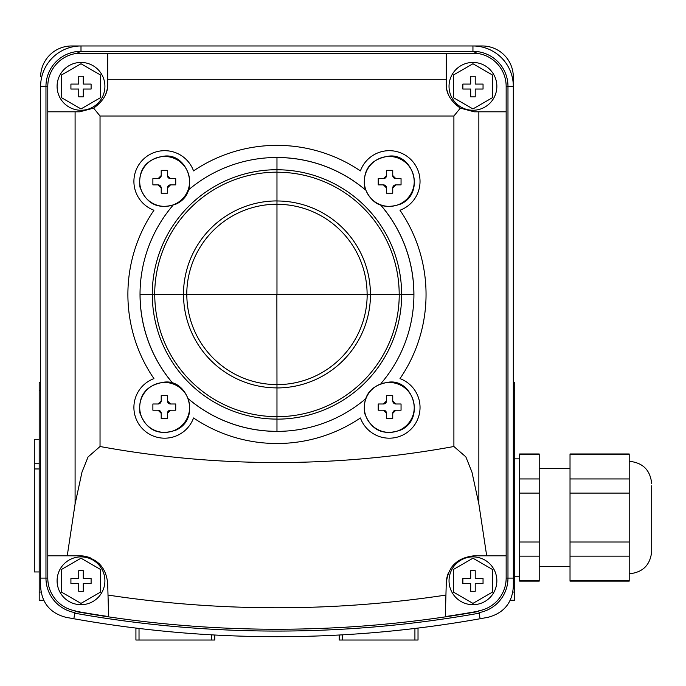 <?xml version="1.0" encoding="UTF-8"?>
<svg xmlns="http://www.w3.org/2000/svg" width="686" height="686" viewBox="0 0 686 686"><rect width="100%" height="100%" fill="white"/><g stroke="black" fill="none" stroke-linecap="round" stroke-linejoin="round"><path stroke-width="1.03" d="M75.091 503.953L81.994 472.071L88.057 456.962L100.036 446.509A984.633 984.633 0 0 0 453.9 446.509L465.837 456.859L471.925 472.019L478.854 503.953L486.691 555.806L506.157 555.806L506.157 578.109L513.325 578.109L513.317 76.635A31.059 31.059 0 0 0 482.267 45.971L80.999 45.971A40.371 40.371 0 0 0 40.62 86.342L40.62 578.109L45.962 578.109L45.962 86.342L47.788 86.342L47.788 555.806L67.245 555.806L75.091 503.953L75.091 111.801L79.765 111.801L93.613 108.122L100.036 116.02L453.9 116.02L460.323 108.122C450.548 101.099 445.849 93.013 446.252 83.872L446.252 53.422L107.693 53.422L107.693 83.872C108.114 92.979 103.423 101.065 93.613 108.122M74.92 612.615L75.126 611.415L74.92 612.615A35.037 35.037 0 0 1 45.962 578.109L47.788 578.109L47.788 555.806M506.157 86.342L513.317 86.342A40.371 40.371 0 0 0 472.946 45.971L472.946 51.313L477.353 53.422A33.211 33.211 0 0 1 506.157 86.342L506.157 111.801L474.18 111.801L460.323 108.122M506.157 555.806L506.157 111.801M513.317 86.342L513.317 76.635M107.693 53.422L76.643 53.414A33.211 33.211 0 0 0 76.592 53.422A33.211 33.211 0 0 0 47.788 86.342M104.546 96.752A27.929 27.929 0 0 0 107.35 88.237M477.353 53.422A33.211 33.211 0 0 0 477.293 53.414A33.211 33.211 0 0 1 477.353 53.422L446.252 53.422M446.895 89.832A27.929 27.929 0 0 0 449.407 96.777M80.999 556.878A23.916 23.916 0 0 1 101.708 592.738A23.916 23.916 0 0 1 60.291 592.738A23.916 23.916 0 0 1 80.999 556.878M472.946 556.878A23.916 23.916 0 0 1 493.654 592.738A23.916 23.916 0 0 1 452.237 592.738A23.916 23.916 0 0 1 472.946 556.878M80.999 62.435A23.916 23.916 0 0 1 101.708 98.304A23.916 23.916 0 0 1 60.291 98.304A23.916 23.916 0 0 1 80.999 62.435M472.946 62.435A23.916 23.916 0 0 1 493.654 98.304A23.916 23.916 0 0 1 452.237 98.304A23.916 23.916 0 0 1 472.946 62.435M40.62 76.635A31.059 31.059 0 0 1 71.678 45.971L80.999 45.971L80.999 51.313L76.643 53.414M448.318 573.179A27.929 27.929 0 0 0 446.252 583.735L445.317 616.577A1151.048 1151.048 0 0 0 478.768 611.123L478.819 611.415A1151.34 1151.34 0 0 1 75.126 611.415L75.177 611.123A1151.048 1151.048 0 0 0 108.62 616.577L107.693 583.735C106.176 566.919 96.863 557.607 79.765 555.806L67.245 555.806M486.691 555.806L474.18 555.806C457.048 557.649 447.735 566.953 446.252 583.735M100.036 446.509L100.036 116.02M75.091 111.801L47.788 111.801M175.727 184.877L175.727 178.66L170.54 178.66L167.41 175.53L167.41 170.351L161.201 170.351L161.201 175.53L158.072 178.66L152.884 178.66L152.884 184.877L158.072 184.877L161.201 188.007L161.201 193.186L167.41 193.186L167.41 188.007L170.54 184.877L175.727 184.877M175.727 410.202L175.727 403.994L170.54 403.994L167.41 400.864L167.41 395.676L161.201 395.676L161.201 400.864L158.072 403.994L152.884 403.994L152.884 410.202L158.072 410.202L161.201 413.332L161.201 418.52L167.41 418.52L167.41 413.332L170.54 410.202L175.727 410.202M401.053 410.202L401.053 403.994L395.873 403.994L392.744 400.864L392.744 395.676L386.527 395.676L386.527 400.864L383.397 403.994L378.218 403.994L378.218 410.202L383.397 410.202L386.527 413.332L386.527 418.52L392.744 418.52L392.744 413.332L395.873 410.202L401.053 410.202M401.053 184.877L401.053 178.66L395.873 178.66L392.744 175.53L392.744 170.351L386.527 170.351L386.527 175.53L383.397 178.66L378.218 178.66L378.218 184.877L383.397 184.877L386.527 188.007L386.527 193.186L392.744 193.186L392.744 188.007L395.873 184.877L401.053 184.877M513.325 578.109L513.325 586.787C512.193 602.994 503.73 613.173 487.918 617.331L480.106 618.746A1158.783 1158.783 0 0 1 73.831 618.746L66.028 617.331C50.241 613.207 41.777 603.028 40.62 586.787L40.62 578.109M453.9 446.509L453.9 116.02M418.023 640.029L418.023 628.076L418.023 640.029L339.193 640.029L339.193 635.022L339.193 640.029M214.752 640.029L214.752 635.022L214.752 640.029L135.922 640.029L135.922 628.076L135.922 640.029M40.62 382.565L39.196 382.565L39.196 600.267M514.749 600.267L514.749 382.565L513.325 382.565M479.891 617.52L479.128 613.207A1153.157 1153.157 0 0 1 74.808 613.207L74.054 617.52M193.538 170.891A30.741 30.741 0 0 0 142.98 159.624A30.741 30.741 0 0 0 153.938 210.242A149.076 149.076 0 0 0 153.938 378.621A30.741 30.741 0 0 0 142.98 429.247A30.741 30.741 0 0 0 193.538 417.971A149.076 149.076 0 0 0 360.407 417.971A30.741 30.741 0 0 0 410.965 429.247A30.741 30.741 0 0 0 399.998 378.621A149.076 149.076 0 0 0 399.998 210.242A30.741 30.741 0 0 0 410.965 159.624A30.741 30.741 0 0 0 360.407 170.891A149.076 149.076 0 0 0 193.538 170.891M172.915 383.465A136.951 136.951 0 0 1 172.915 205.397M188.581 189.833A136.951 136.951 0 0 1 365.364 189.833M381.03 205.397A136.951 136.951 0 0 1 381.03 383.465M365.364 399.029A136.951 136.951 0 0 1 188.581 399.029M386.527 188.007A3.13 3.13 0 0 0 383.397 184.877M395.873 184.877A3.13 3.13 0 0 0 393.661 185.795M393.627 185.82A3.13 3.13 0 0 0 392.744 188.007M392.744 175.53A3.13 3.13 0 0 0 393.661 177.751M393.721 177.803A3.13 3.13 0 0 0 395.873 178.66M383.397 178.66A3.13 3.13 0 0 0 385.618 177.743M385.643 177.717A3.13 3.13 0 0 0 386.527 175.53M386.527 413.332A3.13 3.13 0 0 0 385.609 411.12M385.583 411.086A3.13 3.13 0 0 0 383.397 410.202M395.873 410.202A3.13 3.13 0 0 0 393.661 411.12M393.653 411.12A3.13 3.13 0 0 0 392.744 413.332M392.744 400.864A3.13 3.13 0 0 0 393.661 403.076M393.687 403.102A3.13 3.13 0 0 0 395.873 403.994M383.397 403.994A3.13 3.13 0 0 0 385.618 403.068M385.669 403.016A3.13 3.13 0 0 0 386.527 400.864M161.201 413.332A3.13 3.13 0 0 0 160.284 411.12M160.224 411.06A3.13 3.13 0 0 0 158.072 410.202M170.54 410.202A3.13 3.13 0 0 0 168.327 411.12M168.302 411.154A3.13 3.13 0 0 0 167.41 413.332M167.41 400.864A3.13 3.13 0 0 0 170.54 403.994M158.072 403.994A3.13 3.13 0 0 0 160.284 403.076M160.318 403.042A3.13 3.13 0 0 0 161.201 400.864M161.201 188.007A3.13 3.13 0 0 0 158.072 184.877M170.54 184.877A3.13 3.13 0 0 0 168.327 185.795M168.267 185.855A3.13 3.13 0 0 0 167.41 188.007M167.41 175.53A3.13 3.13 0 0 0 168.327 177.743M168.362 177.777A3.13 3.13 0 0 0 170.54 178.66M158.072 178.66A3.13 3.13 0 0 0 161.201 175.53M47.788 578.109A33.211 33.211 0 0 0 75.228 610.823L75.177 611.123M445.926 595.071A1129.868 1129.868 0 0 1 108.011 595.071L108.62 616.551M99.633 564.106A27.929 27.929 0 0 0 98.758 563.257M90.561 557.975A27.929 27.929 0 0 0 79.765 555.806M506.157 578.109A33.211 33.211 0 0 1 478.708 610.823L478.768 611.123M454.295 564.124A27.929 27.929 0 0 0 451.105 567.991M453.377 75.048L453.377 97.644L472.946 108.937L492.505 97.644L492.505 75.048L472.946 63.755L453.377 75.048M470.69 84.069L462.861 84.069L462.861 89.043L470.69 89.043L470.69 96.863L475.218 96.863L475.218 89.043L483.047 89.043L483.047 84.069L475.218 84.069L475.218 76.249L470.69 76.249L470.69 84.069M61.431 75.048L61.431 97.644L80.999 108.937L100.559 97.644L100.559 75.048L80.999 63.755L61.431 75.048M78.744 84.069L70.915 84.069L70.915 89.043L78.744 89.043L78.744 96.863L83.272 96.863L83.272 89.043L91.101 89.043L91.101 84.069L83.272 84.069L83.272 76.249L78.744 76.249L78.744 84.069M453.377 569.491L453.377 592.078L472.946 603.38L492.505 592.078L492.505 569.491L472.946 558.198L453.377 569.491M470.69 578.512L462.861 578.512L462.861 583.477L470.69 583.477L470.69 591.306L475.218 591.306L475.218 583.477L483.047 583.477L483.047 578.512L475.218 578.512L475.218 570.683L470.69 570.683L470.69 578.512M61.431 569.491L61.431 592.078L80.999 603.38L100.559 592.078L100.559 569.491L80.999 558.198L61.431 569.491M78.744 578.512L70.915 578.512L70.915 583.477L78.744 583.477L78.744 591.306L83.272 591.306L83.272 583.477L91.101 583.477L91.101 578.512L83.272 578.512L83.272 570.683L78.744 570.683L78.744 578.512M519.645 454.492L539.205 454.492L539.205 453.969L519.645 453.969L519.645 581.136L539.205 581.136L539.205 580.605L519.645 580.605M519.645 556.149L539.205 556.149L539.205 580.605M519.645 542.009L539.205 542.009L539.205 556.149M519.645 493.097L539.205 493.097L539.205 542.009M519.645 478.948L539.205 478.948L539.205 493.097M539.205 454.492L539.205 478.948M539.205 468.641L570.023 468.641M629.199 454.492L570.023 454.492L570.023 453.969L629.199 453.969L629.199 556.149L570.023 556.149L570.023 581.136L629.199 581.136L629.199 580.605L570.023 580.605M629.199 556.149L629.199 580.605M570.023 454.492L570.023 556.149M629.199 478.948L570.023 478.948M629.199 493.097L570.023 493.097M629.199 542.009L570.023 542.009M651.7 485.757L651.7 551.295L651.7 485.757M519.645 458.857L514.749 458.857L514.749 576.24L519.645 576.24M39.188 571.952L39.188 439.297L34.3 439.297L34.3 571.952L39.188 571.952M39.188 468.958L34.3 468.958M276.973 384.632L276.87 294.431L154.702 294.431A122.271 122.271 0 0 1 276.973 172.169L276.973 294.337L367.173 294.431A90.2 90.2 0 0 1 276.973 384.632L276.973 431.383M276.973 172.169L276.973 157.488M140.021 294.431L154.702 294.431M276.973 157.531A136.9 136.9 0 0 1 365.398 189.928M380.936 205.371A136.9 136.9 0 0 1 413.872 294.431M413.915 294.431L367.173 294.431M140.073 294.431A136.9 136.9 0 0 0 173.009 383.5M188.547 398.943A136.9 136.9 0 0 0 276.973 431.331M40.62 86.342L45.962 86.342A35.037 35.037 0 0 1 80.999 51.313M479.025 612.615A35.037 35.037 0 0 0 507.974 578.109L507.974 86.342A35.037 35.037 0 0 0 472.946 51.313M446.252 79.284L107.693 79.284M478.854 503.953L478.854 111.801M164.657 156.477A24.953 24.953 0 0 1 188.864 175.384A24.953 24.953 0 0 1 168.705 206.04A24.953 24.953 0 0 1 139.79 183.454A24.953 24.953 0 0 1 164.657 156.477M164.657 382.488A24.953 24.953 0 0 1 188.864 413.478A24.953 24.953 0 0 1 160.601 432.06A24.953 24.953 0 0 1 139.79 405.409A24.953 24.953 0 0 1 164.657 382.488M389.288 382.488A24.953 24.953 0 0 1 413.581 413.144A24.953 24.953 0 0 1 385.463 432.094A24.953 24.953 0 0 1 364.412 405.52A24.953 24.953 0 0 1 389.288 382.488M389.288 156.477A24.953 24.953 0 0 1 413.581 175.719A24.953 24.953 0 0 1 393.112 206.083A24.953 24.953 0 0 1 364.412 183.342A24.953 24.953 0 0 1 389.288 156.477M342.297 634.85L342.297 640.029M414.919 628.453L414.919 640.029M139.026 628.453L139.026 640.029M211.648 634.85L211.648 640.029M40.62 390.445L39.196 390.445M514.749 390.445L513.325 390.445M514.749 592.069L512.871 592.069M41.083 592.069L39.196 592.069M474.077 51.604L79.868 51.604M39.188 463.753L34.3 463.753M183.471 294.431A93.502 93.502 0 0 1 276.973 200.929M186.772 294.431A90.2 90.2 0 0 1 276.973 204.231M152.258 294.431A124.715 124.715 0 0 1 276.973 169.716M276.973 204.291A90.149 90.149 0 0 1 367.113 294.431M276.973 200.981A93.45 93.45 0 0 1 370.423 294.431M276.973 172.212A122.219 122.219 0 0 1 399.192 294.431M276.973 169.768A124.663 124.663 0 0 1 401.636 294.431M370.474 294.431A93.502 93.502 0 0 1 276.973 387.933M399.235 294.431A122.271 122.271 0 0 1 276.973 416.702M401.687 294.431A124.715 124.715 0 0 1 276.973 419.146M152.309 294.431A124.663 124.663 0 0 0 276.973 419.095M154.753 294.431A122.219 122.219 0 0 0 276.973 416.651M183.522 294.431A93.45 93.45 0 0 0 276.973 387.882M186.824 294.431A90.149 90.149 0 0 0 276.973 384.58M514.749 600.284L510.23 600.284M43.724 600.284L39.196 600.284M389.288 156.074C371.006 158.835 362.757 169.125 364.54 186.961C371.109 204.368 383.2 210.053 400.804 204.016C425.354 193.006 413.272 153.467 389.288 156.074M164.657 156.074C146.367 158.835 138.118 169.125 139.91 186.961C146.478 204.368 158.569 210.053 176.165 204.016C200.724 193.006 188.641 153.467 164.657 156.074M164.657 382.085C146.367 384.846 138.118 395.136 139.91 412.972C146.478 430.379 158.569 436.064 176.165 430.028C200.724 419.017 188.641 379.478 164.657 382.085M389.288 382.085C371.006 384.846 362.757 395.136 364.54 412.972C371.109 430.379 383.2 436.064 400.804 430.028C425.354 419.017 413.272 379.478 389.288 382.085M539.205 566.456L570.023 566.456M629.199 461.301C642.868 462.638 650.362 470.133 651.7 483.802M629.199 573.796C642.868 572.467 650.362 564.964 651.7 551.295"/></g></svg>
